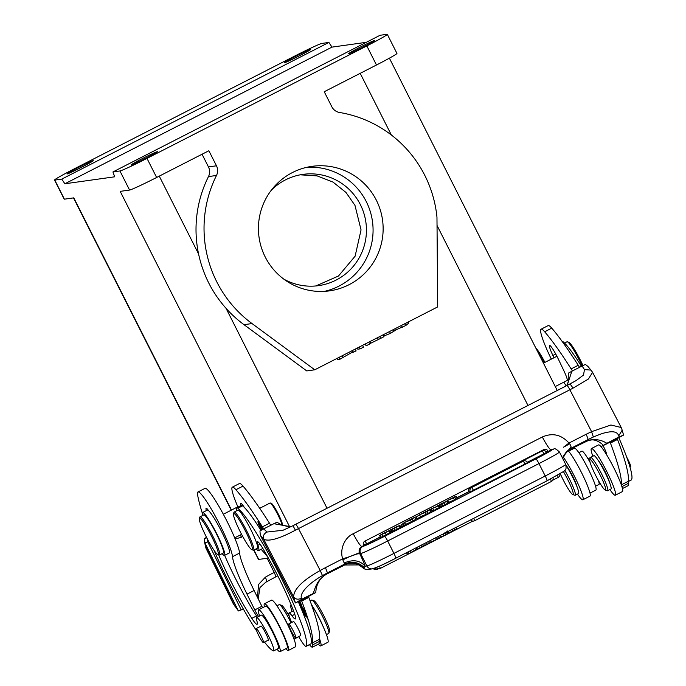 <?xml version="1.0" encoding="UTF-8"?>
<svg xmlns="http://www.w3.org/2000/svg" width="686" height="686" viewBox="0 0 686 686"><rect width="100%" height="100%" fill="white"/><g stroke="black" fill="none" stroke-linecap="round" stroke-linejoin="round"><path stroke-width="1.03" d="M112.941 171.946L380.07 35.278L387.067 34.3A26.754 1.123 153.2 0 1 387.307 34.334A26.754 1.123 153.2 0 1 366.839 45.919L146.984 158.389A26.754 1.123 153.2 0 1 119.939 170.968L112.941 171.946L114.673 176.808L64.861 183.779L61.774 179.106L54.777 180.084A26.754 1.123 153.2 0 1 54.537 180.049A26.754 1.123 153.2 0 1 75.006 168.464L294.851 55.995A26.754 1.123 153.2 0 1 321.906 43.424L328.894 42.438L61.774 179.106M54.537 180.049L64.175 199.137A26.754 1.123 -26.8 0 0 64.415 199.172L73.796 197.86L231.499 510.058M289.646 526.831L120.196 191.368L129.577 190.048A26.754 1.123 -26.8 0 0 156.631 177.477L208.87 150.749L216.467 165.789A10.702 10.616 82 0 1 216.493 175.462L208.475 176.585A117.709 116.731 82 0 0 198.571 253.949L159.263 176.131M259.702 508.309L270.07 503.001A13.111 1.595 62.9 0 1 270.293 503.001L271.356 503.353A12.305 1.501 62.9 0 1 277.83 513.137A12.305 1.501 62.9 0 1 282.478 525.099L282.4 525.347M223.327 514.243L235.958 507.777A13.111 1.595 62.9 0 1 236.181 507.777A13.111 1.595 62.9 0 1 236.516 507.974M224.528 555.394L229.253 552.976A24.079 2.933 -117.1 0 0 222.513 533.425A24.079 2.933 -117.1 0 0 208.587 510.667A24.079 2.933 -117.1 0 0 207.326 510.11L202.593 512.528A24.079 2.933 62.9 0 1 217.565 535.406A24.079 2.933 62.9 0 1 224.528 555.394A24.079 2.933 62.9 0 1 222.11 553.628M218.645 554.777A16.052 1.955 -117.1 0 0 218.68 554.871A60.994 7.426 -117.1 0 0 228.953 577.329A60.994 7.426 -117.1 0 0 251.813 618.36A21.403 2.607 -117.1 0 0 257.096 624.294A21.403 2.607 -117.1 0 0 256.83 620.701A18.728 2.281 62.9 0 1 256.59 617.563A18.728 2.281 62.9 0 1 268.235 635.356A18.728 2.281 62.9 0 1 273.645 650.903A18.728 2.281 62.9 0 1 273.251 650.868A78.65 9.578 62.9 0 1 264.487 642.07M256.778 631.146A78.65 9.578 62.9 0 1 226.02 576.266A78.65 9.578 62.9 0 1 214.023 550.275M202.379 515.64A78.65 9.578 62.9 0 1 202.293 513.214A24.079 2.933 62.9 0 1 202.593 512.528M199.369 518.556L199.823 517.133A21.403 2.607 62.9 0 1 200.029 516.841L203.811 514.912A21.403 2.607 62.9 0 1 217.119 535.243A21.403 2.607 62.9 0 1 223.31 553.019L219.529 554.948A21.403 2.607 62.9 0 1 219.168 554.948L217.754 554.485A20.331 2.478 -117.1 0 0 212.214 537.601A20.331 2.478 -117.1 0 0 199.369 518.556A20.331 2.478 -117.1 0 0 205.448 535.166A20.331 2.478 -117.1 0 0 217.754 554.485M268.003 640.27A8.026 0.978 -117.1 0 0 268.226 640.304A8.026 0.978 -117.1 0 0 265.902 633.641A8.026 0.978 -117.1 0 0 260.912 626.018A8.026 0.978 -117.1 0 0 260.817 626.215M200.029 516.841A21.403 2.607 62.9 0 1 213.337 537.181A21.403 2.607 62.9 0 1 219.529 554.948M263.535 642.25A7.889 0.96 62.9 0 1 263.433 642.602A7.889 0.96 62.9 0 1 259.462 636.934A7.889 0.96 62.9 0 1 256.144 628.908A7.889 0.96 62.9 0 1 256.247 628.556A7.889 0.96 62.9 0 1 260.217 634.224A7.889 0.96 62.9 0 1 263.535 642.25M273.645 650.903L278.379 648.484A18.728 2.281 -117.1 0 0 271.879 630.777A18.728 2.281 -117.1 0 0 261.315 615.136L256.59 617.563M257.353 617.168A21.403 2.607 62.9 0 1 256.538 615.942A60.994 7.426 62.9 0 1 224.639 555.343M208.587 510.667A13.377 1.629 -117.1 0 0 206.392 508.257A13.377 1.629 -117.1 0 0 206.152 508.249A13.377 1.629 -117.1 0 0 206.349 510.607M205.697 488.363A37.456 4.562 -117.1 0 0 205.028 488.355L197.937 491.982A37.456 4.562 62.9 0 1 198.606 491.991A37.456 4.562 62.9 0 1 217.685 520.597A37.456 4.562 62.9 0 1 232.503 556.698A48.157 5.865 -117.1 0 0 247.003 594.136L254.103 590.509A48.157 5.865 62.9 0 1 239.594 553.062A37.456 4.562 -117.1 0 0 228.318 523.941A37.456 4.562 -117.1 0 0 205.697 488.363M254.103 590.509L261.863 606.295A8.026 0.978 62.9 0 0 262.592 607.727M202.301 513.128A156.828 19.097 62.9 0 1 197.637 495.086A37.456 4.562 62.9 0 1 197.937 491.982M258.605 616.525A8.026 0.978 -117.1 0 1 254.772 609.923L247.003 594.136M259.6 616.019A8.026 0.978 -117.1 0 0 259.462 615.574A23.538 2.864 62.9 0 1 258.571 609.785A23.538 2.864 62.9 0 1 258.991 609.785A23.538 2.864 62.9 0 1 272.539 630.794A23.538 2.864 62.9 0 1 280.017 651.7A23.538 2.864 62.9 0 1 279.596 651.691A23.538 2.864 62.9 0 1 277.538 649.822A26.754 3.259 -117.1 0 0 276.99 649.196M258.571 609.785L265.662 606.158A23.538 2.864 62.9 0 1 278.936 625.803A23.538 2.864 62.9 0 1 287.108 648.073L280.017 651.7M264.419 606.793A26.214 3.19 62.9 0 1 264.444 603.774A26.214 3.19 62.9 0 1 264.916 603.783A26.214 3.19 62.9 0 1 279.999 627.176A26.214 3.19 62.9 0 1 288.326 650.457A26.214 3.19 62.9 0 1 287.863 650.448A26.214 3.19 62.9 0 1 285.856 648.707M288.326 650.457L295.417 646.829A26.214 3.19 -117.1 0 0 287.091 623.54A26.214 3.19 -117.1 0 0 272.008 600.156A26.214 3.19 -117.1 0 0 271.536 600.147L264.444 603.774M280.9 612.118A18.728 2.281 62.9 0 1 284.158 617.657A18.728 2.281 62.9 0 1 291.19 632.226M291.036 622.811A18.728 2.281 62.9 0 0 287.468 615.959A18.728 2.281 -117.1 0 0 279.519 604.632A18.728 2.281 -117.1 0 0 279.202 604.632L276.938 605.798M289.338 616.457A17.124 2.084 -117.1 0 0 288.909 615.694A17.124 2.084 -117.1 0 0 281.637 605.335L279.519 604.632M296.429 637.783A18.728 2.281 62.9 0 1 296.266 637.98L293.994 639.138M243.238 608.859L241.206 609.905L207.721 541.811L207.446 539.085M206.503 537.267L204.385 538.724L204.917 542.832M207.721 541.811L204.908 542.866L205.971 548.243L204.411 541.623M204.385 538.724L206.786 537.815M235.152 539.016L241.481 537.207A32.105 4.116 153.8 0 1 242.715 536.469M240.083 535.114A5.351 2.933 59 0 1 241.481 537.207M265.688 582.294A5.351 2.307 -119.7 0 0 265.353 577.2L258.596 584.412L257.447 597.317M233.206 603.629L238.394 610.952L233.206 603.629L205.971 548.243M204.908 542.866L238.394 610.952L241.206 609.905M590.003 493.114L595.842 490.121A23.538 2.864 -117.1 0 0 590.209 473.006A23.538 2.864 -117.1 0 0 576.883 450.076A23.538 2.864 -117.1 0 0 574.817 448.207A23.538 2.864 -117.1 0 0 574.396 448.207L568.557 451.191M571.327 449.776A8.026 0.978 62.9 0 1 570.941 449.038M590.14 462.467A18.728 2.281 -117.1 0 0 581.874 451.139L578.847 452.691M595.559 486.211L598.929 484.488A18.728 2.281 -117.1 0 0 598.466 480.612M574.705 448.181A60.994 7.426 62.9 0 1 574.199 447.366M544.109 362.808A21.403 2.607 -117.1 0 0 537.73 351.824M535.697 347.802A20.331 2.478 62.9 0 1 544.933 362.38M563.215 457.039A26.214 3.19 62.9 0 1 577.475 482.567A26.214 3.19 62.9 0 1 582.877 499.76L589.969 496.132A26.214 3.19 -117.1 0 0 583.074 475.767A26.214 3.19 -117.1 0 0 567.991 450.573M582.877 499.76A26.214 3.19 62.9 0 1 582.414 499.751A26.214 3.19 62.9 0 1 577.475 494.109M577.089 486.974A13.377 1.629 -117.1 0 0 572.467 475.827A13.377 1.629 -117.1 0 0 566.07 465.357M563.472 471.719A17.124 2.084 62.9 0 1 570.769 486.108A17.124 2.084 62.9 0 1 572.776 494.563L574.902 495.266A18.728 2.281 -117.1 0 0 575.211 495.266L578.521 493.577A18.728 2.281 -117.1 0 0 576.008 484.325A18.728 2.281 -117.1 0 0 566.087 465.434M564.861 470.51A18.728 2.281 62.9 0 1 572.699 486.014A18.728 2.281 -117.1 0 1 575.211 495.266M572.776 494.563A17.124 2.084 62.9 0 1 560.273 473.717M299.473 55.789A14.715 0.617 -26.8 0 0 310.732 49.418A14.715 0.617 -26.8 0 0 295.717 56.312A14.715 0.617 -26.8 0 0 284.458 62.683A14.715 0.617 -26.8 0 0 299.473 55.789M81.986 167.05A14.715 0.617 -26.8 0 0 93.245 160.678A14.715 0.617 -26.8 0 0 78.23 167.581A14.715 0.617 -26.8 0 0 66.979 173.952A14.715 0.617 -26.8 0 0 81.986 167.05M328.894 42.438L331.99 47.12L64.861 183.779M331.99 47.12L366.324 42.309M359.858 47.334A14.715 0.617 -26.8 0 0 348.599 53.705A14.715 0.617 -26.8 0 0 363.606 46.811A14.715 0.617 -26.8 0 0 374.865 40.44A14.715 0.617 -26.8 0 0 359.858 47.334M142.371 158.603A14.715 0.617 -26.8 0 0 131.112 164.974A14.715 0.617 -26.8 0 0 146.127 158.072A14.715 0.617 -26.8 0 0 157.377 151.7A14.715 0.617 -26.8 0 0 142.371 158.603M327.033 508.257L226.028 308.306A117.709 116.731 82 0 0 244.002 324.684L306.745 370.92L314.763 369.797L437.685 306.908L436.965 217.205A117.709 116.731 -98 0 0 339.579 112.487A10.702 10.616 82 0 1 331.827 106.767L324.238 91.735L376.477 65.007A26.754 1.123 -26.8 0 0 396.945 53.422L387.307 34.334M628.23 481.546L631.352 479.951A18.728 2.281 -117.1 0 0 631.463 479.848A78.65 9.578 -117.1 0 0 618.806 437.668M581.471 366.315A78.65 9.578 -117.1 0 0 563.163 341.817A24.079 2.933 -117.1 0 0 562.066 341.311M582.131 365.972A21.403 2.607 -117.1 0 0 578.615 358.787A21.403 2.607 -117.1 0 0 567.348 341.782A21.403 2.607 -117.1 0 0 566.996 341.782L564.501 343.051M567.348 341.782L568.763 342.245A20.331 2.478 62.9 0 1 579.473 358.409A20.331 2.478 62.9 0 1 582.954 365.552M629.997 467.123L630.606 466.814A7.889 0.96 -117.1 0 0 626.687 457.15M555.266 386.544L567.108 380.49A13.111 1.595 -117.1 0 0 564.158 371.349A13.377 1.629 -117.1 0 0 563.36 369.643L558.413 359.275A13.377 1.629 -117.1 0 0 549.555 345.452A13.377 1.629 -117.1 0 0 549.495 345.495A13.377 1.629 -117.1 0 0 552.899 355.477L553.988 357.749M314.763 369.797L252.019 323.56A117.709 116.731 -98 0 1 216.493 175.462M226.028 308.306C212.163 292.699 203.013 274.589 198.571 253.949M202.053 154.239L208.45 166.912A10.702 10.616 -98 0 1 208.475 176.585M376.34 200.183A62.872 62.349 82 0 0 312.07 166.338A62.872 62.349 82 0 0 265.233 257.027A62.872 62.349 82 0 0 329.503 290.864A62.872 62.349 82 0 0 376.34 200.183M307.071 167.255A62.872 62.349 -98 0 1 366.273 201.59A62.872 62.349 -98 0 1 324.444 291.361M283.824 279.142A56.183 55.712 82 0 0 318.51 285.65A56.183 55.712 82 0 0 360.364 204.617A56.183 55.712 82 0 0 302.938 174.373A56.183 55.712 82 0 0 271.373 190.151M315.852 285.959L338.481 276.012L355.116 256.178L361.05 229.896L354.971 205.371L345.976 192.44L332.993 182.082L317.146 175.899L300.228 174.819M253.76 550.112L258.45 559.399A31.033 1.303 -26.8 0 0 258.725 559.433L268.372 558.087M270.293 503.001A13.111 1.595 62.9 0 1 277.195 513.42A13.111 1.595 62.9 0 1 282.109 525.219M260.946 530.364A78.65 9.578 -117.1 0 0 244.336 507.443A13.377 1.629 -117.1 0 0 240.82 503.395A13.377 1.629 -117.1 0 0 240.76 503.447A13.377 1.629 -117.1 0 0 240.966 505.573M244.336 507.443A78.65 9.578 -117.1 0 0 242.604 505.814A24.079 2.933 -117.1 0 0 241.438 505.333L236.713 507.751A24.079 2.933 62.9 0 1 237.879 508.232A78.65 9.578 62.9 0 1 276.784 569.166A78.65 9.578 62.9 0 1 306.179 646.263A18.728 2.281 62.9 0 1 306.067 646.366A18.728 2.281 62.9 0 1 298.693 636.625M306.067 646.366L310.792 643.948A18.728 2.281 -117.1 0 0 310.912 643.845A78.65 9.578 -117.1 0 0 298.256 601.665M233.489 513.78L233.935 512.356A21.403 2.607 62.9 0 1 234.149 512.065L237.931 510.135A21.403 2.607 62.9 0 1 249.558 527.14A21.403 2.607 62.9 0 1 257.421 548.243L253.64 550.172A21.403 2.607 62.9 0 1 253.28 550.181L251.865 549.709A20.331 2.478 -117.1 0 0 244.73 529.661A20.331 2.478 -117.1 0 0 233.489 513.78A20.331 2.478 -117.1 0 0 241.163 533.545A20.331 2.478 -117.1 0 0 251.865 549.709M300.442 635.725A8.026 0.978 -117.1 0 0 300.657 635.768A8.026 0.978 -117.1 0 0 297.707 627.853A8.026 0.978 -117.1 0 0 293.351 621.473A8.026 0.978 -117.1 0 0 293.256 621.67M291.619 622.511A18.728 2.281 62.9 0 1 289.012 613.018A18.728 2.281 62.9 0 1 291.97 615.788A21.403 2.607 -117.1 0 0 295.357 618.943A21.403 2.607 -117.1 0 0 294.114 612.444A60.994 7.426 -117.1 0 0 275.232 570.846A60.994 7.426 -117.1 0 0 262.961 548.671A16.052 1.955 -117.1 0 0 257.473 541.751A16.052 1.955 -117.1 0 0 257.936 545.301A24.079 2.933 62.9 0 1 258.639 550.618A24.079 2.933 62.9 0 1 256.23 548.851M236.73 510.744A24.079 2.933 62.9 0 1 236.713 507.751M234.149 512.065A21.403 2.607 62.9 0 1 245.768 529.077A21.403 2.607 62.9 0 1 253.64 550.172M295.898 637.217A7.889 0.96 62.9 0 1 295.872 638.066A7.889 0.96 62.9 0 1 292.227 632.989A7.889 0.96 62.9 0 1 288.66 624.86A7.889 0.96 62.9 0 1 288.686 624.011A7.889 0.96 62.9 0 1 292.33 629.088A7.889 0.96 62.9 0 1 295.898 637.217M298.796 601.39L301.729 605.549L299.808 600.867M301.317 606.107L300.519 604.915L302.029 608.714C303.375 611.106 303.658 611.175 302.886 608.919C301.446 605.095 305.081 612.178 303.907 610.9L304.644 612.049M304.61 611.603L304.284 611.766C305.99 613.97 302.157 605.875 302.02 606.947L302.946 609.082M303.341 610.557L302.783 607.736M304.378 610.952L303.907 610.9M302.766 609.468L301.094 605.944M258.725 524.576L261.392 529.155L260.603 526.205C258.588 521.875 257.765 520.794 258.142 522.981L258.862 524.507M257.953 521.652L258.142 522.981L258.656 522.389M262.944 529.498L261.177 526.539L262.026 529.764M305.862 614.527L302.483 610.025L304.764 615.179L303.212 611.372L306.162 616.868L304.764 613.438L305.802 614.819L307.688 619.012L305.862 614.527M237.982 507.1A37.456 4.562 62.9 0 1 232.177 487.292A37.456 4.562 62.9 0 1 232.34 487.171A37.456 4.562 62.9 0 1 235.933 489.727A156.828 19.097 62.9 0 1 262.404 526.848A53.705 6.543 -117.1 0 0 263.707 528.88M268.055 557.512A48.157 5.865 -117.1 0 0 263.801 552.316A37.456 4.562 62.9 0 1 261.246 549.289M292.047 611.466A23.538 2.864 62.9 0 1 290.881 607.479A23.538 2.864 62.9 0 1 290.907 605.318A23.538 2.864 62.9 0 1 291.01 605.241A23.538 2.864 62.9 0 1 291.293 605.215M301.394 598.192C299.456 592.404 310.784 582.071 322.454 575.614L320.216 570.495C302.646 580.33 293.78 589.137 293.617 596.923L263.716 539.256C262.764 536.058 263.861 533.648 267.008 532.036L283.009 530.269L292.982 525.699L295.392 530.192C279.451 538.724 268.895 541.743 263.716 539.256L260.251 535.114L295.434 602.968L293.617 596.923C295.64 599.41 298.23 599.838 301.394 598.192L301.608 599.307L295.434 602.968L301.343 600.078A62.666 7.632 -117.1 0 0 301.703 601.022A133.761 16.284 62.9 0 1 312.439 642.893A26.754 3.259 -117.1 0 0 312.584 644.917A23.538 2.864 62.9 0 1 312.559 647.078A23.538 2.864 62.9 0 1 312.456 647.164A23.538 2.864 62.9 0 1 309.446 644.634M301.703 601.022L308.794 597.395A133.761 16.284 -117.1 0 1 319.59 638.906A133.761 16.284 62.9 0 1 319.53 639.266A26.754 3.259 -117.1 0 0 319.676 641.29A23.538 2.864 62.9 0 1 319.547 643.528L312.456 647.164M299.679 600.936L301.283 604.46M301.514 604.375L300.674 604.117M300.682 604.143L298.907 601.33M258.408 522.552L260.929 528.246L258.373 522.852M262.284 529.626L261.898 527.74M261.76 527.808L263.021 529.935M308.794 597.395A62.666 7.632 62.9 0 1 308.434 596.451L315.371 592.798L313.322 593.476C315.174 586.83 317.489 582.088 320.259 579.241C323.072 576.454 325.43 574.619 327.351 573.753L327.445 572.896L344.964 563.935L344.149 562.992C353.161 559.219 360.141 560.29 365.089 566.216L364.266 567.562C358.598 562.126 352.167 560.916 344.964 563.935L344.286 564.99L358.915 564.912L362.877 567.751L364.257 567.562M260.277 535.106L259.943 530.955L263.698 528.88L267.008 532.036M322.446 575.605L327.436 572.887L325.456 567.639L342.683 558.824L349.508 556.698L342.811 559.862L342.683 558.824C339.596 549.838 344.329 537.661 353.204 533.742C357.457 541.734 360.339 545.996 361.839 546.519L362.937 546.365A5.351 5.308 -98 0 0 360.622 553.559L366.881 565.967L365.089 566.216A21.403 2.607 -117.1 0 0 359.721 553.688L356.994 553.971L349.508 556.698L359.361 552.77L359.721 553.688L360.622 553.559A26.754 1.123 -26.8 0 0 387.667 540.988L393.935 553.396A5.351 0.652 62.9 0 1 395.693 558.25A5.351 0.652 62.9 0 1 395.668 558.258A21.403 0.9 -26.8 0 1 374.024 568.317M301.608 599.307L313.322 593.476M344.329 564.741C351.266 561.783 357.552 562.837 363.194 567.888A5.351 5.308 82 0 0 367.765 569.491L372.352 568.848A5.351 5.308 -98 0 1 366.881 565.967A26.754 1.123 -26.8 0 0 393.935 553.396L545.233 475.99A5.351 0.652 62.9 0 1 546.982 480.852A5.351 0.652 62.9 0 1 546.956 480.86L395.711 558.233L546.982 480.852L564.304 471.059C564.784 469.807 566.868 470.845 565.701 464.405A26.754 1.123 -26.8 0 1 545.233 475.99L538.964 463.582A5.351 0.652 -117.1 0 0 535.869 458.908L384.58 536.315A21.403 0.9 153.2 0 1 362.937 546.365M563.506 447.229L569.749 443.756L568.994 443.045L563.506 447.229M456.319 496.638L457.288 498.542L455.693 499.357L448.387 502.461L447.426 500.548L454.612 496.87L456.319 496.638L447.426 500.548M525.124 463.925L527.577 462.536A3.207 3.207 0 0 0 523.255 461.129L525.124 463.925L470.27 491.819A3.207 3.207 0 0 1 471.668 487.514L473.546 490.318M544.092 453.72L546.545 452.323A3.207 3.207 0 0 0 542.214 450.916L544.092 453.72L527.414 462.244M470.802 488.166L470.304 487.703A3.207 3.207 0 0 0 468.898 492.016L470.133 491.51M380.987 537.181L380.541 537.412L379.581 535.5L383.611 533.185L389.579 530.458L390.686 532.362M380.533 537.412L381.056 537.001L380.533 537.412L379.572 535.5L380.095 535.097M389.579 530.458L380.104 535.423L381.073 537.335L390.548 532.362M392.178 528.992L399.844 525.347L392.521 529.206L393.481 531.11L400.804 527.26M392.529 529.198L391.535 529.583L392.503 531.496L393.49 531.11M398.052 526.136L390.566 529.798L391.526 531.71L393.001 531.11M402.896 523.967L403.865 525.87L402.493 526.574L401.533 524.661L404.354 522.578L401.533 524.661M403.865 525.87L405.315 524.481L404.354 522.578M412.243 519.182L413.204 521.094L415.605 519.233L414.636 517.321L410.374 520.142L404.569 522.475L414.636 517.321M413.204 521.094L405.529 524.387L404.569 522.475M419.54 514.817L429.608 509.664L427.215 511.524L419.54 514.817L420.621 516.944L416.702 518.865L415.733 516.952L419.652 515.032L415.733 516.952M427.215 511.524L428.175 513.437L430.576 511.576L429.608 509.664M428.175 513.437L420.509 516.721M439.109 507.777L439.589 507.366M431.906 508.815L431.537 509.123L432.506 511.027L436.579 509.132L439.091 507.786L438.122 505.882L430.388 509.269L435.07 507.16M432.317 510.761L431.348 511.173L430.388 509.269M442.753 503.464L447.349 501.02L440.558 504.527L441.535 506.431L448.327 502.924M440.695 504.373L439.392 504.836L440.361 506.748L441.424 506.311M447.641 500.523L448.61 502.426M453.24 497.659L454.201 499.562M454.724 497.453L455.693 499.357M385.335 532.962L386.295 534.874M382.917 536.546L381.948 534.634M381.167 534.686L379.581 535.5M381.69 534.617L388.01 531.264L381.184 534.677M387.547 531.684L388.053 531.341M380.113 535.423L381.699 534.608M388.851 531.075L389.811 532.988M397.709 526.394L390.608 529.806L391.577 531.71M398.292 526.179L397.751 526.505M396.174 527.345L397.811 526.471M394.218 528.314L396.174 527.337M393.155 528.752L394.201 528.323M391.552 529.575L393.147 528.76M399.844 525.347L399.158 525.845L400.118 527.748M397.991 526.059L392.778 528.743M391.346 529.523L392.306 531.427M394.158 528.426L395.119 530.338M396.345 527.328L397.314 529.24M408.633 520.665L411.994 518.942L408.633 520.665M410.374 520.142L411.343 522.046M415.965 516.918L416.925 518.83M423.605 512.999L426.966 511.284L423.605 512.999M425.346 512.476L426.315 514.389M435.198 507.357L436.845 506.474M437.857 505.445L437.608 505.976M438.62 505.453L438.148 505.865L438.62 505.453M438.646 505.445L437.179 506.259M431.563 511.147L430.594 509.235M433.861 510.47L432.892 508.566M436.579 509.132L435.61 507.22M440.06 504.356L446.989 500.969M447.066 501.157L442.744 503.464M447.358 501.02L446.74 501.475L447.701 503.387M442.461 503.601L442.033 503.764M441.338 503.893L440.884 504.073M441.81 504.004L442.77 505.916M444.348 502.752L445.308 504.664M380.293 536.924L366.813 543.818L364.986 541.082L543.689 449.656A3.207 3.207 0 0 1 547.685 450.539L546.322 451.954M366.813 543.818L363.297 544.564A3.207 3.207 0 0 1 364.978 541.091M468.752 491.665L456.876 497.744M440.103 506.319L439.374 506.697M431.202 510.881L430.422 511.276M416.471 518.41L415.45 518.933M402.09 525.768L400.513 526.574M391.32 531.281L390.377 531.761M359.361 552.77C358.632 550.052 359.464 547.968 361.839 546.519L380.353 537.052M270.807 525.262A53.705 6.543 62.9 0 1 269.495 523.221A156.828 19.097 -117.1 0 0 243.024 486.1A37.456 4.562 -117.1 0 0 239.431 483.536L232.34 487.171M319.59 638.906A26.214 3.19 62.9 0 1 320.885 645.826A26.214 3.19 62.9 0 1 320.765 645.912A26.214 3.19 62.9 0 1 318.295 644.171M320.765 645.912L327.857 642.285A26.214 3.19 -117.1 0 0 327.977 642.199A26.214 3.19 -117.1 0 0 323.715 627.887A26.214 3.19 -117.1 0 0 311.333 604.263M313.339 607.573A18.728 2.281 62.9 0 1 315.08 610.446A18.728 2.281 62.9 0 1 323.629 627.69M311.959 600.096L314.077 600.799A17.124 2.084 -117.1 0 1 319.959 608.714A17.124 2.084 -117.1 0 1 329.554 631.051L328.886 633.187A18.728 2.281 62.9 0 0 318.39 608.756A18.728 2.281 -117.1 0 0 311.959 600.096A18.728 2.281 -117.1 0 0 311.641 600.096L310.098 600.885M328.886 633.187A18.728 2.281 62.9 0 1 328.705 633.435L326.433 634.601M308.434 596.451L301.343 600.078M263.698 528.88L273.868 523.701L290.864 526.754M273.868 523.701L276.981 522.235L280.831 524.567L288.626 526.839L290.984 526.702M327.351 573.753A37.456 1.672 152.6 0 1 338.138 568.137L344.501 564.878M426.323 542.583L427.164 544.247L429.325 543.14L430.482 542.352L429.719 540.842M430.482 542.352L440.575 537.378L439.735 535.715M435.704 537.781L436.468 539.29M429.325 543.14L428.484 541.477M438.56 538.407L437.719 536.752M446.792 531.247L447.752 533.151L445.789 534.72L444.82 532.808M445.789 534.72L443.953 535.655L443.113 533.991M443.953 535.655L440.421 537.061M453.815 528.52L454.655 530.184L456.747 528.477L456.164 527.311M454.655 530.184L452.717 531.17L451.748 529.266M447.752 533.151L452.717 531.17M422.585 544.495L423.425 546.159L421.719 546.39L421.135 545.233M423.425 546.159L425.329 545.181L424.488 543.518M407.973 551.973L408.813 553.636L410.76 552.633L409.919 550.969M410.76 552.633L416.942 548.972L416.308 547.702M417.448 547.119L418.289 548.783L416.942 548.972M408.813 553.636L407.107 553.868L406.524 552.71M418.289 548.783L420.106 547.857L419.266 546.193M566.001 452.108L570.692 448.447L566.653 451.499L562.734 458.531M384.58 536.315A5.351 0.652 -117.1 0 1 387.667 540.988L538.964 463.582A26.754 1.123 -26.8 0 0 559.433 451.997C556.286 449.013 554.382 448.044 553.722 449.09A5.351 5.308 82 0 0 552.05 449.613L550.961 449.767C549.452 449.236 546.571 444.982 542.317 436.982C552.427 432.583 561.32 434.607 568.994 443.045L586.221 434.229L588.211 439.486L570.692 448.447L571.086 446.886A5.351 0.652 -117.1 0 0 569.749 443.756M546.416 452.091L553.722 449.09M622.442 488.569L628.282 485.585A23.538 2.864 -117.1 0 0 628.385 485.499A23.538 2.864 -117.1 0 0 628.41 483.338A26.754 3.259 62.9 0 1 628.265 481.315A133.761 16.284 -117.1 0 0 617.529 439.443A62.666 7.632 62.9 0 1 617.168 438.5L605.738 444.357L603.526 445.377L606.853 443.302C600.181 439.083 593.073 438.543 585.518 441.673L588.211 439.486L593.347 437.008L591.598 431.657L569.877 389.759L298.496 528.597L320.216 570.495L325.456 567.639M593.356 437.016C600.267 434.144 603.946 432.6 610.171 431.846C614.845 431.4 617.709 432.72 618.763 435.824L622.193 430.148L621.207 427.515L610.926 425.011L591.598 431.657L586.221 434.229M592.593 372.344L588.365 379.049L572.939 388.199A32.105 1.432 152.6 0 0 569.877 389.759A5.351 0.652 62.9 0 0 566.97 385.506L295.589 524.344A5.351 0.652 62.9 0 1 295.589 524.344A5.351 0.652 62.9 0 1 298.496 528.597A32.105 1.432 -27.4 0 0 295.392 530.192M567.133 385.421L571.858 371.246L582.088 365.998L584.481 369.608L583.494 375.062L576.137 380.559L569.586 384.177M571.858 371.246L568.3 373.193L568.205 382.051L566.67 385.661M568.66 450.196L575.057 446.929A5.351 0.652 62.9 0 1 575.031 446.938A5.351 0.652 62.9 0 0 575.082 446.912L569.646 449.467M606.853 443.302L619.132 436.862L623.557 435.104L617.168 438.5M618.763 435.824L619.132 436.862M622.193 430.148L623.557 435.104M582.088 365.998L585.39 364.446L587.868 366.384M610.077 442.127A62.666 7.632 -117.1 0 0 610.437 443.07A133.761 16.284 62.9 0 1 621.233 484.582A26.214 3.19 -117.1 0 1 622.528 491.502A26.214 3.19 -117.1 0 1 622.408 491.588L615.316 495.223A26.214 3.19 62.9 0 1 609.914 489.564M592.858 456.224A26.214 3.19 62.9 0 1 591.315 448.627A26.214 3.19 62.9 0 1 591.435 448.541L598.526 444.914A26.214 3.19 -117.1 0 1 606.338 454.312A8.026 0.978 -117.1 0 0 606.381 454.295A8.026 0.978 -117.1 0 0 603.431 446.389L602.342 444.288M551.312 359.121A37.456 4.562 62.9 0 1 540.911 329.349A37.456 4.562 62.9 0 1 541.074 329.22A37.456 4.562 62.9 0 1 544.667 331.775A156.828 19.097 62.9 0 1 571.138 368.897A53.705 6.543 -117.1 0 0 572.45 370.946M579.541 367.31A53.705 6.543 62.9 0 1 578.229 365.269A156.828 19.097 -117.1 0 0 551.758 328.148A37.456 4.562 -117.1 0 0 548.165 325.593L541.074 329.22M566.19 385.901A37.456 4.562 62.9 0 1 563.832 382.162M591.435 448.541A26.214 3.19 62.9 0 1 605.944 469.901A26.214 3.19 62.9 0 1 615.436 495.129A26.214 3.19 62.9 0 1 615.316 495.223M609.528 482.438A13.377 1.629 -117.1 0 0 604.829 471.136A13.377 1.629 -117.1 0 0 598.415 460.709M606.338 454.312A26.214 3.19 62.9 0 1 621.233 484.582M607.65 490.73L610.96 489.032A18.728 2.281 -117.1 0 0 607.247 477.07A18.728 2.281 -117.1 0 0 593.905 455.693L590.595 457.382A18.728 2.281 62.9 0 1 603.937 478.768A18.728 2.281 -117.1 0 1 607.65 490.73A18.728 2.281 -117.1 0 1 607.333 490.73L605.215 490.027A17.124 2.084 62.9 0 1 593.296 470.476A17.124 2.084 62.9 0 1 589.737 459.774A17.124 2.084 62.9 0 1 602.102 479.085A17.124 2.084 62.9 0 1 605.215 490.027M589.737 459.774L590.406 457.639A18.728 2.281 62.9 0 1 590.595 457.382M408.059 322.068L408.624 323.192L405.709 325.576L396.174 329.743L390.463 333.37L383.697 336.054M390.463 333.37L389.537 331.544M405.709 325.576L404.783 323.741M402.322 327.308L401.396 325.473M396.174 329.743L395.53 328.474M393.85 331.638L392.924 329.803M383.08 334.845L384.006 336.672L380.67 338.378L370.732 343.223L369.9 341.585M378.303 339.347L377.471 337.709M370.732 343.223L369.66 344.012L368.734 342.185M369.66 344.012L366.118 345.821L365.192 343.995M380.67 338.378L379.744 336.552M362.56 345.341L363.486 347.176L360.193 348.857L357.809 349.191L357.235 348.068M360.193 348.857L359.267 347.022M355.211 349.105L356.137 350.932L351.395 352.698L340.093 359.138L337.701 359.473L337.135 358.349M340.093 359.138L339.167 357.312M353.17 352.45L352.244 350.615M351.395 352.698L350.735 351.395M343.009 357.646L342.082 355.82M129.577 190.048L119.939 170.968M54.777 180.084L64.415 199.172M251.813 618.36L256.538 615.942M232.503 556.698L239.594 553.062M254.772 609.923L261.863 606.295M205.225 545.43L234.758 606.081M267.188 558.25L274.168 572.441L275.661 571.678M265.353 577.2A32.105 4.116 153.8 0 1 274.168 572.441A5.351 0.652 -117.1 0 1 275.712 576.883L277.779 575.828M275.618 576.883A5.351 0.652 -117.1 0 0 275.712 576.883L265.654 582.311L260.011 587.542L258.185 598.818M376.477 65.007L366.839 45.919M628.239 481.495L631.463 479.848M562.631 342.091L563.163 341.817M555.729 354.036L552.899 355.477M437.025 225.428L527.971 405.46M244.002 324.684L252.019 323.56M208.45 166.912L216.467 165.789M360.201 73.333L391.354 135.005M146.984 158.389L156.631 177.477M258.725 559.433L253.966 550.009M237.879 508.232L242.604 505.814M306.179 646.263L310.912 643.845M291.97 615.788L294.774 614.347M257.936 545.301L260.071 544.204M319.676 641.29L312.584 644.917M319.53 639.266L312.439 642.893M301.103 605.069L301.66 604.786M344.149 562.992A5.351 0.652 -117.1 0 0 342.811 559.862M571.086 446.886L562.306 457.682M552.05 449.613A21.403 0.9 153.2 0 1 535.869 458.908M468.804 491.802L456.945 497.865M440.172 506.448L439.434 506.825M431.262 511.001L430.491 511.404M416.539 518.539L415.519 519.062M402.159 525.896L400.581 526.702M391.38 531.41L390.445 531.89M542.317 436.982L353.204 533.742M543.689 449.656L544.573 450.693M292.982 525.69L295.589 524.344A26.754 1.2 152.6 0 0 292.982 525.699L283.009 530.269M295.615 524.336L566.945 385.523A5.351 0.652 62.9 0 1 566.97 385.506A26.754 1.2 152.6 0 1 569.5 384.229C570.263 384.109 571.412 385.429 572.939 388.199M269.495 523.221L262.404 526.848M243.024 486.1L235.933 489.727M347.828 557.444L348.797 556.946M473.786 518.299L474.592 520.76M553.002 477.713A3.207 3.207 0 0 1 551.381 481.478L550.549 479.008M378.372 568.728L378.32 568.848A3.207 3.207 0 0 1 374.573 568.231M379.555 566.113L380.301 568.42M559.896 473.932A3.207 3.207 0 0 1 558.207 477.405L557.529 475.269M447.418 530.998L448.378 532.911M584.481 369.608L590.938 370.088L592.601 372.335L621.207 427.507M585.518 441.673A37.456 1.672 152.6 0 0 575.082 446.912M610.437 443.07L617.529 439.443M628.265 481.315L621.327 484.865M628.41 483.338L621.919 486.666M605.927 451.885L605.086 452.314M551.758 328.148L544.667 331.775M578.229 365.269L571.138 368.897M263.433 642.602L268.32 640.107M256.247 628.556L261.134 626.052M234.681 537.875L241.583 534.351M590.423 457.588L588.031 458.805M73.505 197.902L231.251 510.187M556.912 356.257L543.441 363.143M389.391 58.173L557.255 390.48M295.872 638.066L300.76 635.562M288.686 624.011L293.565 621.516M289.012 613.018L293.471 610.737M258.639 550.618L262.841 548.474M346.576 564.012L327.402 573.728C325.344 574.636 316.4 579.49 315.8 592.43M372.352 568.848C377.763 567.116 385.541 563.583 395.693 558.25M559.433 451.997L565.701 464.405M471.668 487.514L523.255 461.129M470.304 487.703L542.214 450.916M400.856 527.26L399.895 525.347M438.894 507.357L437.925 505.453M432.454 511.027L431.494 509.115M439.7 507.357L438.74 505.445M440.318 506.74L439.357 504.836M441.484 506.422L440.515 504.519M448.387 502.924L447.418 501.02M367.765 569.491C364.892 569.251 363.288 568.694 362.954 567.811M470.647 519.902A3.207 3.207 0 0 0 474.609 520.751L551.381 481.478M373.235 568.668A3.207 3.207 0 0 0 376.52 569.174M376.322 567.536A3.207 3.207 0 0 0 380.31 568.411L472.817 521.086M558.207 477.405L552.71 480.217M566.816 451.242L563.6 455.873L562.717 458.505M576.137 380.559L566.97 385.506M603.474 445.368C595.902 438.217 589.986 439.709 588.005 440.652L575.057 446.929M590.955 370.088L587.773 366.264M603.028 445.608L600.996 446.655"/></g></svg>
